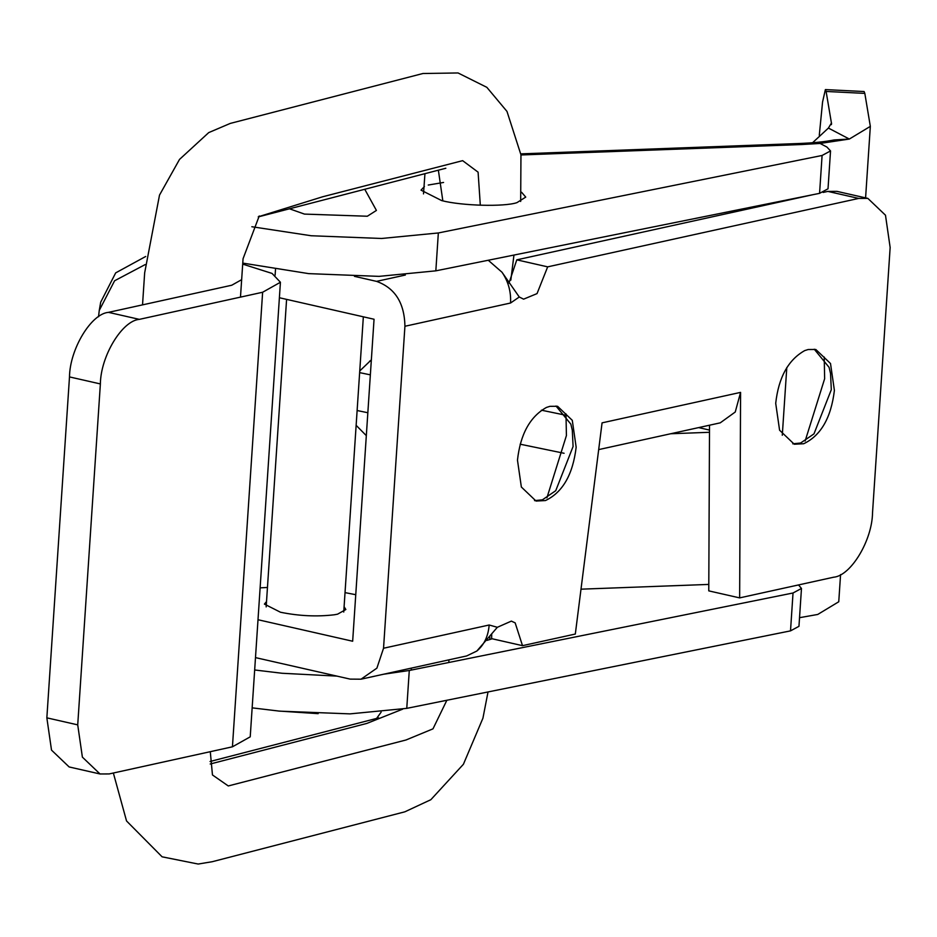 <?xml version="1.0" encoding="UTF-8"?>
<svg xmlns="http://www.w3.org/2000/svg" width="937" height="937" viewBox="0 0 937 937"><rect width="100%" height="100%" fill="white"/><g stroke="black" fill="none" stroke-linecap="round" stroke-linejoin="round"><path stroke-width="1.41" d="M289.521 208.799L304.455 214.093L367.327 216.236L376.416 210.427L364.774 189.309M492.148 638.765L486.971 640.393M428.244 185.046L443.576 182.457M521.616 192.296L525.739 197.11L516.919 202.65C504.387 206.948 461.894 205.882 441.69 200.6L421.029 190.152L424.414 186.533M371.345 359.843L359.749 370.958M356.142 425.328L366.32 435.635M670.716 433.749L709.485 432.297M812.543 142.752L828.413 128.064L849.332 139.051L834.129 139.941C825.286 141.768 813.234 142.974 797.973 143.56L801.896 144.521L520.972 154.968M825.38 89.589L864.09 91.533L864.828 93.395L826.118 91.451L825.38 89.589L822.569 101.969L819.289 135.268M826.118 91.451L831.552 123.789M865.589 197.871L870.332 126.366L864.828 93.395M870.332 126.366L849.332 139.051L820.086 143.455L826.902 147.039L830.533 150.927L822.089 155.472L438.34 232.962L381.57 238.478L311.201 235.749L251.842 226.731M831.4 124.644L831.506 122.923L828.413 128.064M840.571 574.58L838.756 601.765L817.755 614.449L799.53 617.694M782.29 435.248L786.799 367.503M581.01 589.174L708.805 584.419M798.511 584.934L801.475 588.448L798.956 626.326L790.512 630.87L406.763 708.36L409.282 670.482L383.456 674.253M801.475 588.448L793.03 592.992L409.282 670.482M336.957 676.116L282.142 673.27L254.665 669.978M406.763 708.36L349.993 713.877L279.624 711.148L252.147 707.857M830.533 150.927L828.015 188.805L819.57 193.35L435.834 270.84L438.34 232.962M435.834 270.84L379.052 276.368L308.683 273.627L242.753 263.098M145.235 264.55L114.607 280.76L99.263 310.416L98.514 316.765M99.263 310.416L100.704 302.159L115.684 272.878L145.692 256.48M139.355 319.365C122.103 320.665 100.669 356.177 100.376 383.936L77.724 724.863L82.386 757.131L100.025 773.974L109.16 773.939L232.435 746.812L250.226 736.833L280.421 282.26L262.629 292.25L139.355 319.365L108.481 312.361L231.744 285.235L241.629 279.683M100.376 383.936L69.49 376.92C69.783 349.161 91.229 313.649 108.481 312.361M100.025 773.974L69.151 766.958L51.512 750.115L46.85 717.847L77.724 724.863M242.683 264.117L272.058 273.428L280.421 282.26M69.49 376.92L46.85 717.847M556.016 406.026L570.856 424.156L572.308 430.282L573.081 446.516L555.735 490.695L542.382 499.843L534.535 500.627M565.983 413.861L566.416 435.564L546.903 497.863M546.482 407.419L549.96 406.33L557.585 406.295L572.284 420.326L576.161 447.218C572.882 474.59 562.645 492.37 545.475 500.545L536.058 501.061L521.359 487.029L517.47 460.137C520.363 434.206 530.026 416.637 546.482 407.419M814.253 349.208L829.081 367.339L830.533 373.465L831.306 389.698L813.972 433.878L800.608 443.025L792.761 443.81M824.22 357.044L824.642 378.735L805.129 441.046M804.707 350.602L808.198 349.513L815.811 349.478L830.51 363.509L834.398 390.401C831.107 417.773 820.882 435.553 803.7 443.728L794.283 444.243L779.584 430.212L775.707 403.32C778.588 377.388 788.263 359.82 804.707 350.602M369.682 361.085L371.251 361.272M344.09 606.731L345.847 609.518L337.554 614.18L334.24 614.789C316.835 616.851 298.915 615.996 280.479 612.236L264.41 604.107L266.518 601.577M491.702 634.279L491.62 638.647L522.506 645.663L575.318 634.044L602.069 422.856L740.581 392.38L735.252 412.011L720.248 422.845L598.684 449.596M359.632 372.633L370.349 374.847M541.387 410.183L566.135 415.302M357.126 410.523L367.831 412.737M520.14 444.197L564.086 453.274M501.998 272.234L519.274 297.006L510.56 303.014C511.133 291.676 508.276 281.416 501.998 272.234L488.247 260.252M489.173 625.002L497.336 627.298L476.839 651.039C484.124 644.937 488.247 636.258 489.173 625.002L383.538 648.24L404.925 326.263C404.479 302.967 395.027 288.01 376.557 281.369L354.444 276.345M740.581 392.38L739.644 597.888L708.77 590.872L709.52 425.211M739.644 597.888L833.555 577.227C850.808 575.927 872.242 540.415 872.534 512.656L890.15 247.497L885.488 215.217L867.849 198.386L858.714 198.421L547.665 266.858L516.791 259.842L508.978 283.103M522.506 645.663L515.163 622.871L511.356 621.114L497.336 627.298M519.274 297.006L523.596 299.161L537.03 293.609L547.665 266.858M867.849 198.386L836.975 191.371L827.839 191.406L823.096 192.448M812.25 194.837L516.791 259.842M355.744 594.702L345.027 592.617M267.455 587.464L260.123 587.85M255.485 657.61L350.145 679.114L361.014 679.196L376.897 668.151L383.538 648.24M258.003 619.732L352.663 641.236L374.05 319.248L279.39 297.743M361.014 679.196L466.649 655.947L476.839 651.039M448.893 659.859L448.87 662.482M446.855 700.267L432.988 728.845L405.99 739.996L228.277 785.956L212.465 774.958L210.286 751.685M258.401 216.752L322.621 196.782L462.644 160.66L478.093 172.162L480.318 205.25M411.308 668.128L411.296 670.072M402.641 709.168L366.835 723.423L210.204 764.006M438.375 170.241L442.838 200.858M709.496 430.071L698.639 427.6M820.086 143.455L801.896 144.521M790.512 630.87L793.03 592.992M819.57 193.35L822.089 155.472M262.629 292.25L232.435 746.812M858.714 198.421L827.839 191.406M275.49 269.481L275.103 275.197M510.56 303.014L404.925 326.263M405.346 275.033L376.557 281.369M343.738 612.048L363.345 316.811M286.593 299.383L266.167 606.907M278.078 710.996L318.17 713.654M520.82 153.867L797.949 143.56M113.354 773.013L126.542 820.964L162.101 856.816L198.164 864.043L212.254 861.712L404.819 811.829L430.844 799.706L463.405 764.276L482.93 718.199L488.025 691.951M489.805 639.62L489.805 636.75M381.148 712.12L376.674 718.328M378.653 717.894L210.052 761.5M240.481 297.123L243.058 258.741L259.233 215.967M520.667 201.467L520.96 154.828L506.976 111.409L486.853 87.34L458.041 72.957L422.927 73.508L230.279 123.415L208.728 132.597L179.517 159.419L159.513 195.095L144.661 272.866L142.529 304.865M510.829 280.151L513.956 255.063M424.941 173.72L423.501 193.9M258.249 216.904L445.836 168.25"/></g></svg>
